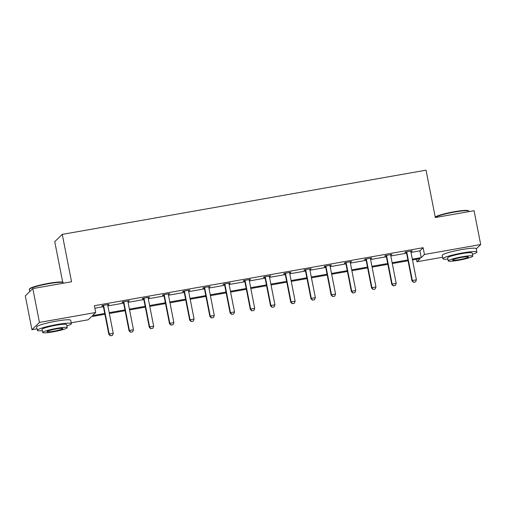 <?xml version="1.0" encoding="UTF-8"?>
<svg xmlns="http://www.w3.org/2000/svg" width="506" height="506" viewBox="0 0 506 506"><rect width="100%" height="100%" fill="white"/><g stroke="black" fill="none" stroke-linecap="round" stroke-linejoin="round"><path stroke-width="0.76" d="M63.427 283.183L63.345 282.765A17.349 1.929 168.9 0 0 63.193 282.576A17.349 1.929 168.9 0 0 48.823 283.676A17.349 1.929 168.9 0 0 29.367 289.211L29.69 288.73A16.932 1.885 -11.1 0 1 48.684 283.328A16.932 1.885 -11.1 0 1 62.712 282.253L54.743 241.672L62.251 234.386L426.033 170.174L435.324 217.542L474.065 210.705L480.7 244.537L476.279 248.832M442.573 257.231L416.944 261.754L420.163 258.629L412.504 259.976M416.457 259.281L416.944 261.754M104.9 314.27L91.415 316.655L88.189 319.786L71.194 322.784M37.02 328.818L31.935 329.71L39.443 322.423L95.697 312.493L92.471 315.624L104.736 313.461M39.443 322.423L32.808 288.591L25.3 295.877L31.935 329.71M128.669 300.868L128.745 301.247L129.245 300.766L122.509 301.955L122.009 302.436L123.439 302.19M128.745 301.247L127.891 301.399M169.093 293.733L169.168 294.112L169.668 293.632L162.932 294.821L162.432 295.302L163.855 295.055M169.168 294.112L168.315 294.264M209.509 286.598L209.585 286.978L210.085 286.497L203.349 287.686L202.849 288.167L204.279 287.92M209.585 286.978L208.731 287.13M249.932 279.464L250.008 279.843L250.508 279.363L243.772 280.552L243.272 281.032L244.695 280.786M250.008 279.843L249.154 279.995M290.349 272.329L290.425 272.709L290.925 272.228L284.189 273.417L283.689 273.898L285.118 273.651M290.425 272.709L289.577 272.86M330.772 265.195L330.848 265.574L331.348 265.093L324.612 266.282L324.112 266.763L325.535 266.517M330.848 265.574L329.994 265.726M371.189 258.06L371.265 258.446L371.771 257.959L365.028 259.148L364.529 259.635L365.958 259.382M371.265 258.446L370.417 258.591M411.612 250.925L411.688 251.311L412.188 250.824L405.451 252.013L404.952 252.5L406.381 252.247M411.688 251.311L410.834 251.457M94.856 308.205L103.414 306.693M107.867 305.902L123.622 303.126M128.075 302.335L143.831 299.558M148.29 298.768L164.039 295.991M168.498 295.2L184.254 292.424M188.706 291.633L204.462 288.856M208.921 288.066L224.67 285.289M229.129 284.498L244.879 281.722M249.338 280.938L265.093 278.155M269.546 277.37L285.302 274.587M289.761 273.803L305.51 271.02M309.969 270.236L325.725 267.453M330.178 266.668L345.933 263.885M350.386 263.101L366.142 260.318M370.601 259.534L386.35 256.751M390.809 255.966L406.565 253.183M411.017 252.399L419.898 250.831L423.124 247.7L94.369 305.725L95.697 312.493M391.404 254.493L391.48 254.879L391.979 254.391L385.243 255.581L384.743 256.068L386.167 255.815M391.48 254.879L390.626 255.024M350.981 261.627L351.056 262.007L351.556 261.526L344.82 262.715L344.32 263.196L345.75 262.949M351.056 262.007L350.203 262.159M310.564 268.762L310.64 269.141L311.139 268.661L304.403 269.85L303.897 270.33L305.327 270.084M310.64 269.141L309.786 269.293M270.141 275.896L270.217 276.276L270.716 275.795L263.98 276.984L263.481 277.465L264.91 277.218M270.217 276.276L269.363 276.428M229.724 283.031L229.794 283.411L230.3 282.93L223.557 284.119L223.057 284.6L224.487 284.353M229.794 283.411L228.946 283.562M189.301 290.166L189.377 290.545L189.876 290.065L183.14 291.254L182.641 291.734L184.07 291.488M189.377 290.545L188.523 290.697M148.878 297.3L148.954 297.68L149.453 297.199L142.717 298.388L142.218 298.869L143.647 298.622M148.954 297.68L148.106 297.832M108.461 304.435L108.537 304.814L109.037 304.334L102.301 305.523L101.801 306.003L103.224 305.757M108.537 304.814L107.683 304.966M32.808 288.591L71.542 281.753L62.251 234.386M423.124 247.7L424.445 254.467L480.7 244.537M408.051 260.767L392.295 263.544M387.843 264.334L372.087 267.111M367.628 267.902L351.879 270.678M347.42 271.469L331.664 274.246M327.211 275.036L311.456 277.813M306.997 278.604L291.247 281.38M286.788 282.171L271.039 284.948M266.58 285.738L250.824 288.515M246.371 289.305L230.616 292.082M226.157 292.873L210.407 295.649M205.948 296.44L190.193 299.217M185.74 300.007L169.984 302.784M165.532 303.575L149.776 306.351M145.317 307.142L129.568 309.919M125.108 310.703L109.353 313.486M412.346 259.161L421.226 257.598L424.445 254.467M109.195 312.67L124.95 309.893M129.403 309.103L145.159 306.326M149.618 305.535L165.367 302.759M169.826 301.968L185.582 299.191M190.035 298.401L205.79 295.624M210.243 294.834L225.999 292.057M230.458 291.266L246.207 288.49M250.666 287.699L266.422 284.922M270.874 284.132L286.63 281.355M291.089 280.564L306.838 277.788M311.298 276.997L327.047 274.22M331.506 273.43L347.261 270.653M351.714 269.862L367.47 267.086M371.929 266.295L387.678 263.518M392.137 262.728L407.893 259.951M419.898 250.831L421.226 257.598M413.56 282.259L415.584 281.905L413.56 282.259L412.358 280.533L411.998 280.881L406.305 251.861M410.758 251.077L416.4 279.818L412.358 280.533L406.716 251.786M415.584 281.905L416.4 279.818M411.998 280.881L413.503 282.316M435.249 217.144A16.932 1.885 -11.1 0 1 454.236 211.742A16.932 1.885 -11.1 0 1 468.259 210.673L468.746 210.989A17.349 1.929 168.9 0 0 454.375 212.09A17.349 1.929 168.9 0 0 435.28 217.295M468.98 211.603L468.898 211.185A17.349 1.929 168.9 0 0 468.746 210.989M472.402 254.303A17.349 1.929 168.9 0 0 476.911 252.051A17.349 1.929 168.9 0 0 462.395 252.962A17.349 1.929 168.9 0 0 442.87 258.73A17.349 1.929 168.9 0 0 447.892 259.11M476.911 252.051L476.247 248.667A17.349 1.929 168.9 0 0 461.731 249.578A17.349 1.929 168.9 0 0 442.206 255.353L442.87 258.73M448.246 260.913L447.633 257.801A12.492 1.391 -11.1 0 1 461.693 253.645A12.492 1.391 -11.1 0 1 472.149 252.987L472.756 256.099A12.492 1.391 168.9 0 0 462.301 256.757A12.492 1.391 168.9 0 0 448.246 260.913A12.492 1.391 168.9 0 0 458.702 260.255A12.492 1.391 168.9 0 0 472.756 256.099M461.662 257.377A8.052 0.898 168.9 0 0 452.604 260.059A8.052 0.898 168.9 0 0 459.34 259.635A8.052 0.898 168.9 0 0 468.398 256.959A8.052 0.898 168.9 0 0 461.662 257.377M66.855 325.889A17.349 1.929 168.9 0 0 71.365 323.638A17.349 1.929 168.9 0 0 56.843 324.548A17.349 1.929 168.9 0 0 37.317 330.317A17.349 1.929 168.9 0 0 42.34 330.696M71.365 323.638L70.701 320.254A17.349 1.929 168.9 0 0 56.179 321.165A17.349 1.929 168.9 0 0 36.653 326.933L37.317 330.317M42.694 332.493L42.087 329.381A12.492 1.391 -11.1 0 1 56.141 325.225A12.492 1.391 -11.1 0 1 66.596 324.574L67.209 327.686A12.492 1.391 168.9 0 0 56.754 328.337A12.492 1.391 168.9 0 0 42.694 332.493A12.492 1.391 168.9 0 0 53.149 331.841A12.492 1.391 168.9 0 0 67.209 327.686M56.115 328.963A8.052 0.898 168.9 0 0 47.052 331.639A8.052 0.898 168.9 0 0 53.788 331.215A8.052 0.898 168.9 0 0 62.852 328.539A8.052 0.898 168.9 0 0 56.115 328.963M29.367 289.211A17.349 1.929 168.9 0 0 29.297 289.445L29.721 291.589M393.352 285.827L395.376 285.473L393.352 285.827L392.15 284.1L391.789 284.448L386.091 255.429M390.55 254.644L396.192 283.385L392.15 284.1L386.508 255.353M395.376 285.473L396.192 283.385M391.789 284.448L393.295 285.884M373.143 289.394L375.161 289.04L373.143 289.394L371.935 287.667L371.575 288.015L365.882 258.996M370.341 258.212L375.977 286.953L371.935 287.667L366.3 258.92M375.161 289.04L375.977 286.953M371.575 288.015L373.08 289.451M352.935 292.961L354.953 292.607L352.935 292.961L351.727 291.235L351.366 291.582L345.674 262.563M350.127 261.779L355.769 290.52L351.727 291.235L346.085 262.487M354.953 292.607L355.769 290.52M351.366 291.582L352.872 293.018M332.72 296.529L334.744 296.174L332.72 296.529L331.519 294.802L331.158 295.15L325.466 266.131M329.918 265.346L335.56 294.087L331.519 294.802L325.877 266.055M334.744 296.174L335.56 294.087M331.158 295.15L332.663 296.586M312.512 300.096L314.536 299.742L312.512 300.096L311.304 298.369L310.943 298.717L305.251 269.698M309.71 268.907L315.352 297.654L311.304 298.369L305.668 269.622M314.536 299.742L315.352 297.654M310.943 298.717L312.455 300.153M292.304 303.663L294.321 303.309L292.304 303.663L291.095 301.937L290.735 302.284L285.042 273.265M289.502 272.475L295.137 301.222L291.095 301.937L285.46 273.189M294.321 303.309L295.137 301.222M290.735 302.284L292.24 303.72M272.095 307.231L274.113 306.876L272.095 307.231L270.887 305.504L270.527 305.852L264.834 276.833M269.287 276.042L274.929 304.789L270.887 305.504L265.245 276.757M274.113 306.876L274.929 304.789M270.527 305.852L272.032 307.287M251.88 310.798L253.904 310.444L251.88 310.798L250.679 309.071L250.318 309.419L244.619 280.4M249.078 279.609L254.72 308.356L250.679 309.071L245.037 280.324M253.904 310.444L254.72 308.356M250.318 309.419L251.824 310.855M231.672 314.365L233.69 314.011L231.672 314.365L230.464 312.638L230.103 312.986L224.411 283.967M228.87 283.177L234.506 311.924L230.464 312.638L224.828 283.891M233.69 314.011L234.506 311.924M230.103 312.986L231.609 314.422M211.464 317.932L213.481 317.578L211.464 317.932L210.256 316.206L209.895 316.554L204.203 287.534M208.662 286.744L214.297 315.491L210.256 316.206L204.614 287.459M213.481 317.578L214.297 315.491M209.895 316.554L211.4 317.989M191.249 321.5L193.273 321.146L191.249 321.5L190.047 319.773L189.687 320.121L183.994 291.102M188.447 290.311L194.089 319.058L190.047 319.773L184.405 291.026M193.273 321.146L194.089 319.058M189.687 320.121L191.192 321.557M171.041 325.067L173.065 324.713L171.041 325.067L169.839 323.34L169.478 323.688L163.78 294.669M168.239 293.878L173.881 322.626L169.839 323.34L164.197 294.593M173.065 324.713L173.881 322.626M169.478 323.688L170.984 325.124M150.832 328.634L152.85 328.274L150.832 328.634L149.624 326.908L149.264 327.255L143.571 298.236M148.03 297.446L153.666 326.193L149.624 326.908L143.989 298.16M152.85 328.274L153.666 326.193M149.264 327.255L150.769 328.691M130.624 332.202L132.642 331.841L130.624 332.202L129.416 330.475L129.055 330.823L123.363 301.804M127.816 301.013L133.457 329.76L129.416 330.475L123.774 301.728M132.642 331.841L133.457 329.76M129.055 330.823L130.561 332.259M110.409 335.769L112.433 335.408L110.409 335.769L109.207 334.042L108.847 334.39L103.154 305.371M107.607 304.58L113.249 333.327L109.207 334.042L103.566 305.295M112.433 335.408L113.249 333.327M108.847 334.39L110.352 335.826M62.712 282.253L63.193 282.576"/></g></svg>
